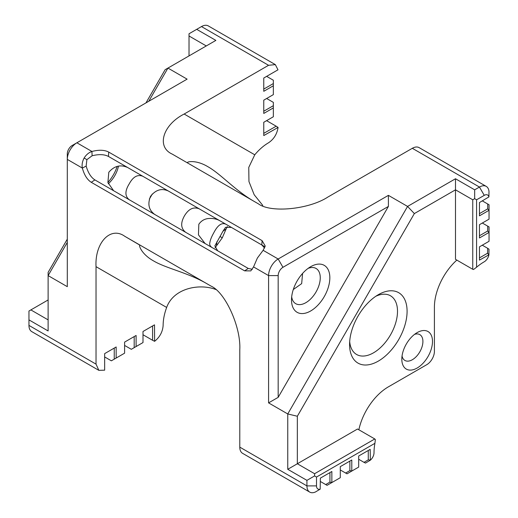 <?xml version="1.0" encoding="UTF-8"?>
<svg xmlns="http://www.w3.org/2000/svg" width="518" height="518" viewBox="0 0 518 518"><rect width="100%" height="100%" fill="white"/><g stroke="black" fill="none" stroke-linecap="round" stroke-linejoin="round"><path stroke-width="0.78" d="M417.158 332.601L417.158 332.601A21.691 12.523 -60 0 1 432.491 341.459A21.691 12.523 -60 0 1 417.158 368.02A21.691 12.523 -60 0 1 401.819 359.168A21.691 12.523 -60 0 1 417.158 332.601L417.158 332.601M402.046 356.008A14.912 8.612 120 0 0 404.908 360.457A14.912 8.612 120 0 0 412.36 359.719A14.912 8.612 120 0 0 422.105 346.581A14.912 8.612 120 0 0 419.82 334.628A14.912 8.612 120 0 0 414.536 334.375M378.334 294.69L378.334 294.69A40.669 23.478 -60 0 1 407.09 311.292A40.669 23.478 -60 0 1 378.334 361.098A40.669 23.478 -60 0 1 349.579 344.496A40.669 23.478 -60 0 1 378.334 294.69L378.334 294.69M349.689 341.543A33.89 19.567 120 0 0 356.598 354.48A33.89 19.567 120 0 0 373.543 352.797A33.89 19.567 120 0 0 395.681 322.934A33.89 19.567 120 0 0 390.488 295.778A33.89 19.567 120 0 0 375.828 296.264M152.227 194.043A33.89 19.567 -60 0 1 149.359 199.016M129.351 199.799C124.864 196.341 124.793 191.084 129.137 184.019C133.074 176.729 137.665 174.158 142.91 176.321L168.292 190.98C161.584 188.015 155.659 189.808 150.511 196.367C147.41 204.092 148.815 210.12 154.733 214.458M265.048 246.84L219.541 220.564C216.673 219.062 213.442 218.356 209.842 218.447C205.154 218.505 201.483 220.441 198.828 224.262L198.459 234.868L205.011 243.408M107.886 182.485A27.111 15.65 120 0 0 117.178 166.388M118.473 166.142A20.331 11.739 -60 0 1 108.32 183.735M310.671 266.699L310.671 266.699A27.111 15.65 -60 0 1 329.843 277.765A27.111 15.65 -60 0 1 310.671 310.968A27.111 15.65 -60 0 1 291.504 299.903A27.111 15.65 -60 0 1 310.671 266.699L310.671 266.699M291.673 296.833A20.331 11.739 120 0 0 295.713 303.678A20.331 11.739 120 0 0 305.879 302.667A20.331 11.739 120 0 0 319.166 284.751A20.331 11.739 120 0 0 316.045 268.454A20.331 11.739 120 0 0 308.106 268.382M185.794 232.388C180.853 228.626 180.387 223.141 184.402 215.935C188.63 208.851 193.615 206.514 199.352 208.909L261.972 245.066L225.751 224.152L231.391 227.408L225.557 227.337L222.921 231.281L226.113 228.943L222.293 237.807L215.067 247.792M212.192 247.63C210.133 246.283 209.343 244.671 209.842 242.793C210.166 240.21 211.461 236.901 213.74 232.867C217.618 225.298 221.626 222.39 225.751 224.152L231.391 227.408M302.583 273.433L301.67 283.631L293.292 289.53M487.691 203.982L489.044 204.765L489.044 210.302L479.461 215.831L479.461 202.551L488.914 196.911A6.779 3.911 120 0 0 484.252 195.357L476.586 199.786L476.586 267.217A47.442 27.389 -60 0 1 484.252 261.765L484.252 261.765A6.779 3.911 120 0 0 488.914 254.83L479.461 260.107L479.461 246.827L489.044 241.291L489.044 232.433L479.461 237.969L479.461 224.689L489.044 219.153L489.044 210.302L487.691 208.871L487.691 203.982L482.336 200.893M349.87 470.603L351.787 471.063L358.689 467.081L358.689 456.008L370.189 449.371L370.344 460.198A6.779 3.911 120 0 0 374.022 452.693A47.442 27.389 -60 0 1 374.909 443.324L316.511 477.039L316.511 485.897A6.779 3.911 120 0 0 320.189 489.154L320.344 478.146L331.85 471.503L331.85 482.575L340.287 477.7L340.287 466.634L351.787 459.997L351.787 471.063L346.995 473.828L345.642 473.044L349.87 470.603L349.87 461.098L346.037 463.312M261.888 245.014L127.752 167.573C120.59 164.303 114.277 165.87 108.799 172.28L107.899 182.524L113.572 190.656M216.284 289.679C199.734 283.1 173.627 288.021 166.654 307.439L96.031 266.66C94.742 242.689 110.554 225.99 124.78 236.305L211.033 286.104C225.259 292.217 241.077 327.169 239.789 349.663L239.789 447.131L306.928 485.897L306.928 480.361L287.755 469.295L287.755 413.953L407.569 206.423L455.497 178.755L474.669 189.821L479.461 187.056A13.559 7.828 -60 0 1 486.24 186.383A13.559 7.828 -60 0 1 488.986 191.395L488.914 196.911M484.252 195.357L479.461 187.056L412.322 148.297L327.913 197.028C309.078 209.389 270.895 213.17 258.488 203.904L172.248 154.111C156.203 146.95 162.749 124.909 184.155 114.031L254.765 154.798L248.757 167.418L248.957 181.565L254.189 194.736L262.788 205.432M253.25 200.88C234.589 189.944 220.312 173.582 207.783 166.647C195.506 159.285 185.839 161.817 187.548 162.95L187.348 162.704M139.776 245.092L124.78 236.305L140.087 245.143C138.248 244.243 140.915 253.911 153.483 260.865C165.734 268.22 187.127 272.449 205.814 283.087L211.26 286.234M244.619 270.849L91.259 182.304C87.225 179.72 84.253 174.974 82.336 168.072C81.727 164.737 82.323 161.396 84.13 158.035C86.15 154.778 88.746 152.59 91.919 151.47C98.86 149.676 104.455 149.883 108.709 152.078L262.076 240.624L265.203 245.946L263.131 250.317L257.368 258.055L253.548 266.919L250.803 270.895L244.619 270.849L248.271 268.454L252.337 269.308M254.765 154.798C259.065 149.631 263.662 145.616 268.557 142.767C273.86 139.174 277.033 134.058 278.082 127.434L263.766 135.574L263.766 122.293L273.349 116.757L273.349 107.906L263.766 113.442L263.766 100.162L273.349 94.626L273.349 85.768L263.766 91.304L263.766 78.024L277.991 69.813L275.336 64.62L208.268 25.9A13.559 7.828 120 0 0 201.489 26.573L196.698 29.338L215.864 40.404L167.942 68.078L187.108 79.144L76.878 142.787A13.559 7.828 120 0 0 67.295 159.389L67.295 286.668L48.122 275.602L48.122 330.944L28.956 319.878L28.956 325.408A13.559 7.828 120 0 0 31.76 331.617L98.841 370.344L104.662 370.169L104.662 353.619L116.162 346.982L116.162 358.048L124.598 353.179L124.598 342.113L136.104 335.47L136.104 346.542L143.007 342.553L143 331.488L154.506 324.844L154.617 341.317C159.829 337.095 162.671 331.792 163.131 325.401C163.157 319.742 164.329 313.753 166.654 307.439M96.031 266.66L96.031 364.135L98.841 370.344M268.583 402.881L268.583 275.602A13.559 7.828 -60 0 1 278.172 259L388.403 195.357L388.403 206.423L282.964 267.301A6.779 3.911 120 0 0 278.172 275.602L278.172 397.351L268.583 402.881L287.755 413.953L297.338 416.245L297.338 463.759L314.594 473.717L374.786 438.966L357.537 429.008L287.755 469.295M388.403 195.357L407.569 206.423L414.348 213.578L297.338 416.245M275.336 64.62L268.564 65.294L184.155 114.031M227.324 226.554L226.113 228.943M86.163 166.103L82.336 168.072L67.295 159.389L67.295 153.852A6.779 3.911 -60 0 1 72.086 145.552L76.878 142.787L72.086 145.552L76.878 142.787L91.919 151.47L92.126 155.763L86.882 159.628L86.163 166.103C88.105 172.824 91.019 177.428 94.904 179.914L248.271 268.454M424.851 365.792A13.559 7.828 -60 0 1 424.825 365.805L426.741 364.698A10.846 6.261 120 0 0 434.408 351.418L434.408 307.148A43.376 25.045 -60 0 1 456.824 260.094M412.322 148.297A13.559 7.828 -60 0 1 419.101 147.624L486.24 186.383M320.189 489.154L315.449 491.977A13.559 7.828 -60 0 1 309.732 492.1L242.599 453.341A13.559 7.828 -60 0 1 239.789 447.131M309.732 492.1A13.559 7.828 -60 0 1 306.928 485.897L316.511 485.897M145.966 102.901L165.132 69.697L167.942 68.078L148.77 101.282M67.295 242.398L48.122 275.602L48.122 272.358L67.295 239.154M278.172 397.351L388.403 206.423M358.857 429.772A43.376 25.045 -60 0 1 388.403 386.836L424.825 365.805M455.497 178.755L455.497 259.33L472.753 269.289L472.753 199.786L455.497 189.821L414.348 213.578M206.281 45.94L189.025 35.982L189.025 55.899M48.122 299.954L30.873 309.913L48.122 319.878M28.956 319.878L28.956 311.02L30.873 309.913M189.025 35.982L189.025 33.767L196.698 29.338M476.586 267.217L473.536 269.509L472.753 269.289M479.461 257.893L487.587 253.205L487.639 248.284L488.992 249.19L488.914 254.83M487.691 226.12L489.044 226.903L489.044 232.433L487.691 231.002L487.691 226.12L482.336 223.031M474.669 189.821L474.669 198.679L476.586 199.786M374.786 438.966L375.369 439.542L374.909 443.324M370.344 460.198L365.501 463.079L364.037 462.36L368.272 459.855L368.272 450.479L364.439 452.693M329.934 482.116L331.85 482.575L327.052 485.34L325.699 484.557L329.934 482.116L329.934 472.61L326.094 474.825M316.511 477.039L314.594 475.932L306.928 480.361M264.594 248.07L261.823 244.975L108.463 156.436C104.358 154.312 98.912 154.086 92.126 155.763M217.683 250.796L214.86 245.869L222.921 231.281M216.958 241.615L216.53 245.545M320.344 481.468L325.699 484.557M358.689 459.272L364.037 462.36M340.287 469.955L345.642 473.044M479.461 213.623L487.691 208.871M479.461 235.755L487.691 231.002M487.639 248.284L482.284 245.195M263.766 89.09L273.349 83.56L273.349 80.238L266.64 76.36M263.766 111.228L273.349 105.691L273.349 102.37L266.64 98.498M263.766 133.359L276.172 126.198L266.589 120.668M110.412 350.304L116.162 346.982M104.662 356.941L111.37 360.819L114.245 359.155L114.245 348.09M148.757 328.166L154.506 324.844M143 334.745L152.59 340.281L152.59 325.951M130.355 338.791L136.104 335.47M124.598 345.428L131.313 349.307L134.188 347.643L134.188 336.577M116.162 358.048L114.245 359.155M136.104 346.542L134.188 347.643M273.349 105.691L273.349 107.906M273.349 83.56L273.349 85.768M368.272 450.479L370.189 449.371M349.87 461.098L351.787 459.997M329.934 472.61L331.85 471.503M277.985 127.363L276.172 126.198M487.587 253.205L488.72 254.759M368.272 459.855L370.189 460.062M152.59 340.281L154.506 341.271M472.753 199.786L474.669 198.679M314.594 475.932L314.594 473.717M108.463 156.436L127.752 167.573L108.463 156.436L108.709 152.078M28.956 325.408L96.031 364.135M278.172 275.602L268.583 275.602L253.548 266.919M263.131 250.317L278.172 259L282.964 267.301M268.564 65.294L201.489 26.573M220.241 236.622L222.293 237.807M91.259 182.304L94.904 179.914M84.13 158.035L86.882 159.628M261.823 244.975L262.076 240.624"/></g></svg>
